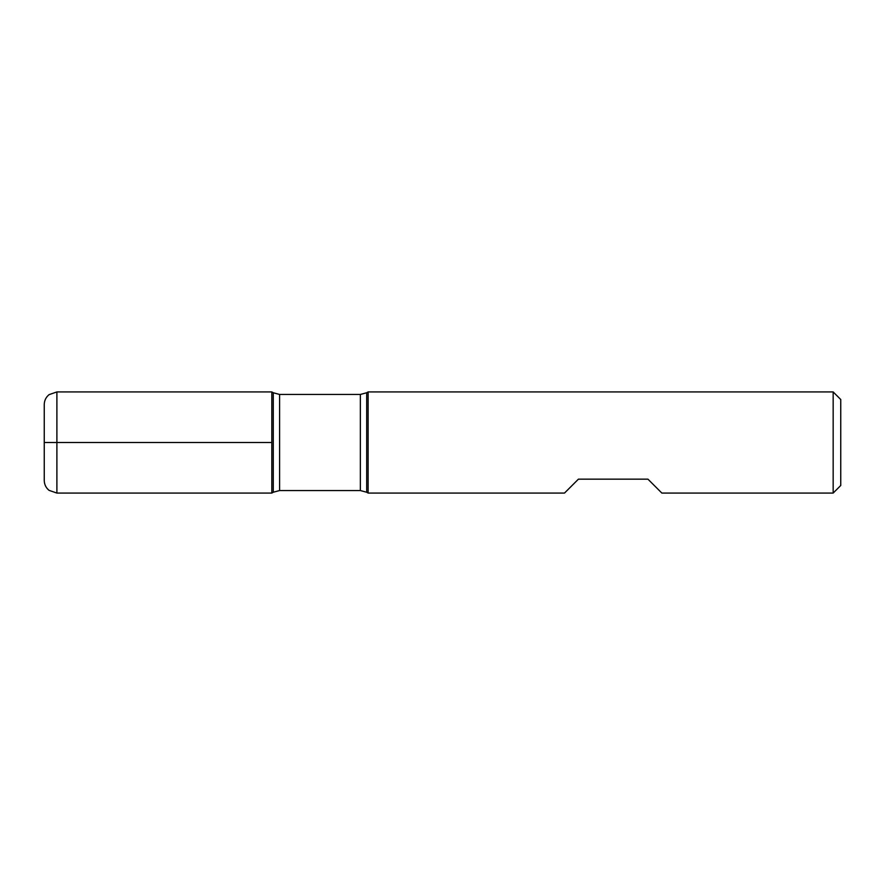 <?xml version="1.0" encoding="UTF-8"?>
<svg xmlns="http://www.w3.org/2000/svg" width="885" height="885" viewBox="0 0 885 885"><rect width="100%" height="100%" fill="white"/><g stroke="black" fill="none" stroke-linecap="round" stroke-linejoin="round"><path stroke-width="1.33" d="M368.116 442.5L368.116 493.067L564.508 493.067L578.414 479.161L647.942 479.161L661.858 493.067L833.161 493.067L833.161 391.933L368.116 391.933L368.116 442.5M271.817 493.067L271.817 391.933L271.817 493.067L273.266 492.237L273.266 392.763L271.817 391.933L56.894 391.933L56.894 442.5L271.817 442.5L44.25 442.5L56.894 442.5L56.894 493.067L271.817 493.067M833.161 391.933L840.75 399.511L840.75 485.489L833.161 493.067M56.894 493.067L49.062 490.356C45.943 487.779 44.338 484.471 44.25 480.433L44.25 404.567C44.338 400.529 45.943 397.221 49.062 394.644L56.894 391.933M360.35 394.456L279.594 394.456L279.594 490.544L360.35 490.544L360.35 394.456L366.678 392.763L366.678 492.237L368.116 493.067M366.678 392.763L368.116 391.933M360.35 490.544L366.678 492.237M273.266 492.237L279.594 490.544M279.594 394.456L273.266 392.763"/></g></svg>
